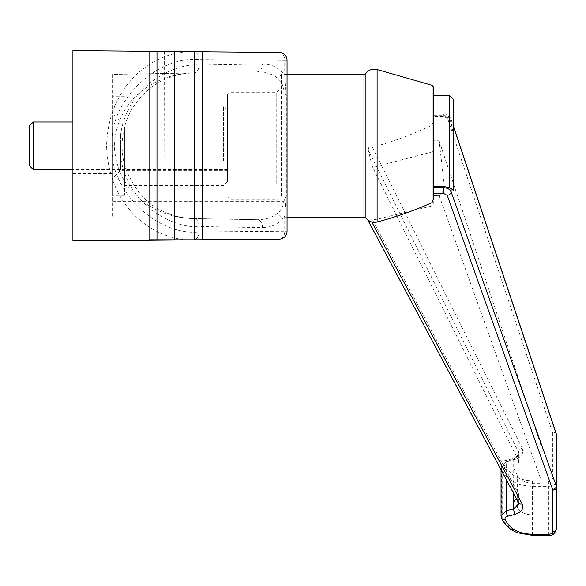 <?xml version="1.0" encoding="UTF-8"?>
<svg xmlns="http://www.w3.org/2000/svg" width="586" height="586" viewBox="0 0 586 586"><rect width="100%" height="100%" fill="white"/><g stroke="black" fill="none" stroke-linecap="round" stroke-linejoin="round"><path stroke-width="0.44" stroke-dasharray="2.93 2.2" d="M200.148 239.842L156.989 239.842L156.989 51.722L156.989 239.842L149.056 239.842L149.056 51.722L164.915 51.722L164.915 239.842L164.549 51.722L200.148 51.722M279.192 239.154A7.933 7.933 0 0 0 287.052 231.221L287.052 60.343A7.933 7.933 0 0 0 279.192 52.41L72.92 50.608L72.92 240.949L279.192 239.154A7.933 5.611 89.5 0 0 284.73 231.221L199.094 231.968C156.25 236.275 108.212 188.655 112.146 145.782C108.212 102.909 156.25 55.289 199.094 59.596L284.73 60.343L284.73 75.418C279.244 67.895 271.845 64.072 262.535 63.955A7.933 5.611 -91 0 1 257.071 71.88C267.238 71.858 282.078 75.528 283.851 90.266L286.334 95.723L286.334 195.841L283.851 201.298C282.056 216.051 267.267 219.684 257.071 219.684L193.622 218.571C160.828 218.41 117.171 197.021 114.285 145.797C117.141 94.566 160.798 73.169 193.622 72.986L112.571 74.407L112.571 217.157L112.571 74.407L193.622 72.986C184.26 73.133 175.075 75.111 166.05 78.934C152.682 84.252 141.285 94.383 131.865 109.318C126.166 118.885 122.928 129.997 122.144 142.669C121.807 152.038 123.082 160.894 125.961 169.251C135.146 191.329 148.302 205.701 165.435 212.366C174.65 216.359 184.041 218.431 193.622 218.571A7.933 5.611 -89 0 1 199.094 226.504L262.535 227.61C271.845 227.485 279.244 223.669 284.73 216.146L286.334 195.841M72.92 145.782L72.92 118.02L72.92 145.782M199.094 59.596A7.933 5.611 -89.5 0 0 193.548 51.663C155.883 50.147 108.476 82.45 106.608 145.665C108.344 208.946 155.766 241.425 193.548 239.901A7.933 5.611 89.5 0 0 199.094 231.968M262.535 227.61A7.933 5.611 -89 0 0 257.071 219.684L193.622 218.571M112.571 145.782L112.571 118.02L112.571 145.782M286.334 95.723L284.73 75.418M279.192 52.41A7.933 5.611 -89.5 0 1 284.73 60.343L287.052 60.343A7.933 7.933 0 0 0 279.192 52.41M262.535 63.955L199.094 65.061A7.933 5.611 -91 0 1 193.622 72.986M194.259 239.842L194.259 51.722M124.466 126.796L124.466 195.35L124.466 126.796M124.466 130.59L124.466 185.432L124.466 130.59M112.571 126.796L112.571 195.35L112.571 126.796M112.571 133.322L112.571 178.298L112.571 133.322M120.504 136.362L120.504 170.365L120.504 136.362M227.573 155.202L227.573 121.192L227.573 155.202M227.573 159.451L227.573 110.095L227.573 159.451M223.603 160.974L223.603 106.125L223.603 160.974M453.601 126.913L451.11 119.471C449.916 116.768 447.345 115.317 443.412 115.12L433.772 115.12L433.772 113.962L433.772 120.284L432.05 125.162C414.785 133.498 396.466 140.42 377.106 145.943L369.195 145.943L368.206 149.884L518.449 451.96L518.925 453.982L513.702 459.527L506.253 461.512L501.037 466.874L502.671 471.159C508.282 480.732 518.222 485.801 532.484 486.365L548.767 486.365C553.55 486.006 556.195 484.102 556.7 480.659A3.963 2.703 0 0 0 552.737 477.956C552.481 479.707 551.162 480.674 548.767 480.857L532.484 480.857C520.002 480.359 511.307 475.905 506.399 467.496L505.242 465.159A3.963 2.542 -26.4 0 0 501.513 468.822L501.513 517.738L501.052 516.229M433.772 195.49L440.005 195.746L442.716 191.688L443.565 178.92L439.097 140.765L433.772 140.765L433.772 203.833L432.05 205.935L377.106 219.223L367.876 220.197M433.772 203.833L433.772 149.708L432.05 151.964L377.106 166.212L372.205 166.373L368.206 149.884M433.772 140.765L433.772 149.708M433.772 120.284L433.772 95.818L433.772 116.504L443.412 116.504L449.63 119.053L451.11 122.833L453.601 135.168L453.601 190.538M377.106 222.006L371.854 222.123M227.573 162.608L227.573 121.991L227.573 162.608M227.573 181.953L227.573 94.624L227.573 181.953M279.119 185.315L279.119 89.87L279.119 185.315M279.119 194.567L279.119 76.781L279.119 194.567M433.772 115.12L433.772 116.504M433.772 95.818L433.772 193.358M449.63 95.818L449.63 119.053M453.601 99.781L453.601 135.168M505.242 465.159C504.656 463.453 505.447 462.208 507.608 461.438L515.065 459.453C521.547 457.139 523.913 453.418 522.17 448.297A3.963 2.542 -26.4 0 0 518.449 451.96L518.449 460.413L372.205 166.373M513.702 493.61L513.702 467.848L517.577 475.634C520.383 480.447 525.349 482.989 532.484 483.274L540.841 483.274L540.841 514.889L532.484 514.889C525.349 514.625 520.383 512.252 517.577 507.769L517.577 475.634M516.684 499.191L518.925 495.419L518.449 493.566L372.205 219.376M556.7 528.718C556.195 532.037 553.55 533.875 548.767 534.227L532.484 534.227C518.222 533.692 508.282 528.924 502.671 519.921L502.671 471.159A3.963 2.542 153.6 0 1 506.399 467.496M513.702 500.503L517.577 507.769M439.097 195.49L540.841 479.385L540.841 445.206L540.841 483.274M540.841 479.385L540.841 514.889M439.097 140.765L540.841 445.206M518.449 460.413L518.925 462.398L513.702 467.848L513.702 459.527A3.963 0.923 75.1 0 1 514.039 458.325C517.357 457.124 518.991 455.674 518.925 453.982L518.925 462.398M518.925 495.419L518.925 503.835L518.449 502.019A3.963 2.725 -28.1 0 0 518.676 502.927M556.7 436.087A3.963 2.703 0 0 0 552.737 433.384L552.737 477.956M556.385 434.145A3.963 2.63 -18.5 0 0 552.62 432.695L552.737 433.384M451.11 122.833L451.11 119.471A3.963 2.63 -18.5 0 0 451.022 118.885L451.022 118.885A3.963 2.63 -18.5 0 0 447.257 117.434L552.62 432.695M502.898 520.822A3.963 2.725 151.9 0 1 502.671 519.921L501.513 517.738A3.963 2.725 -28.1 0 0 501.741 518.647M33.263 121.991L33.263 169.574M29.3 125.953L29.3 165.611M112.571 90.266L283.851 90.266M112.571 201.298L283.851 201.298M284.73 216.146L284.73 231.221L287.052 231.221M199.094 65.061C175.243 62.343 120.672 87.241 119.756 145.782C120.672 204.324 175.243 229.221 199.094 226.504M432.05 85.307L432.05 125.162M377.106 145.943L377.106 69.551M432.05 151.964L432.05 205.935M377.106 219.223L377.106 166.212M365.906 73.418L365.906 218.146M229.946 183.638L229.946 92.251L229.946 183.638M276.739 183.638L276.739 92.251L276.739 183.638M281.5 196.251L281.5 74.407L281.5 196.251M363.979 74.407L363.979 217.157M443.412 116.504L443.412 113.962L443.412 115.222L447.257 117.434M507.608 461.438A3.963 0.923 75.1 0 0 506.59 460.31A3.963 0.923 75.1 0 0 506.253 461.512L506.253 479.634M518.449 493.566L518.449 502.019L368.206 220.329M532.484 535.392L532.484 480.857M548.767 535.392L548.767 480.857M433.772 115.222L443.412 115.222M522.17 448.297L371.854 146.068M532.484 514.889L532.484 483.274M501.037 469.855L501.037 466.874C502.392 462.251 504.238 460.061 506.59 460.31L514.039 458.325A3.963 0.923 75.1 0 1 515.065 459.453M72.92 173.537L112.571 173.537M72.92 118.02L112.571 118.02M124.466 96.214L112.571 96.214M124.466 195.35L112.571 195.35M227.573 121.192L120.504 121.192L112.571 113.266M227.573 170.365L120.504 170.365L112.571 178.298M227.573 110.095L223.603 106.125L124.466 106.125M227.573 181.47L223.603 185.432L124.466 185.432M440.005 195.746L433.772 195.746M279.119 89.87L276.739 92.251L229.946 92.251L227.573 94.624M279.119 201.694L276.739 199.313L229.946 199.313L227.573 196.933M287.052 74.407L281.5 74.407L279.119 76.781M287.052 217.157L281.5 217.157L279.119 214.776M433.772 113.962L443.412 113.962C446.034 113.413 448.576 115.054 451.022 118.885L453.601 126.591M227.573 121.991L72.92 121.991M227.573 169.574L72.92 169.574"/><path stroke-width="0.88" d="M200.148 51.722L279.192 52.41A7.933 7.933 0 0 1 287.052 60.343L287.052 231.221A7.933 7.933 0 0 1 279.192 239.154L194.259 239.842L194.259 51.722L200.148 51.722L164.549 51.722M156.989 51.348L72.92 50.608L72.92 240.949L156.989 240.216L156.989 239.842L149.056 239.842L149.056 51.722L164.549 51.414M200.148 239.842L156.989 240.216M194.259 51.722L156.989 51.722L156.989 239.842L174.438 239.842L174.438 51.722M194.259 239.842L174.438 239.842M449.63 95.818L453.601 99.781L453.601 190.538L451.11 188.494L449.63 187.996L449.63 95.818L433.772 95.818L433.772 87.592L433.772 198.083L432.05 202.631C414.785 210.403 396.466 216.864 377.106 222.006L377.106 222.006C372.564 223.068 368.828 221.779 365.906 218.146L365.906 73.418L363.979 74.407L287.052 74.407M377.106 222.006L377.626 221.86L377.106 222.006L377.106 69.551C372.564 68.496 368.828 69.785 365.906 73.418M501.052 516.229L506.253 510.677L513.702 508.831L518.925 503.835L518.676 502.927A3.963 2.725 -28.1 0 0 522.17 503.96L371.854 222.123L368.206 220.329M506.399 521.862A3.963 2.725 151.9 0 1 502.898 520.822L501.741 518.647A3.963 2.725 -28.1 0 0 505.242 519.679L506.399 521.862C511.307 529.707 520.002 533.861 532.484 534.322L548.767 534.322C551.162 534.154 552.481 533.253 552.737 531.619L552.62 489.413L447.257 195.424L443.412 193.358L433.772 193.358L433.772 198.083M449.63 187.996L443.412 186.275L433.772 186.275M522.17 503.96C523.913 508.736 521.547 512.201 515.065 514.362A3.963 0.989 76.1 0 1 513.702 508.831L513.702 493.61M548.767 534.322L548.767 535.392C552.027 536.285 554.671 534.058 556.7 528.718L556.7 436.087L556.7 528.718A3.963 2.901 0 0 1 552.737 531.619M513.702 500.503L516.684 499.191M433.772 187.659L443.412 187.659C447.345 187.842 449.916 189.241 451.11 191.856L556.7 487.149A3.963 2.901 0 0 1 552.737 490.05M556.7 436.087L556.473 434.731A3.963 2.63 -18.5 0 0 556.385 434.145L556.7 436.087M552.62 489.413A3.963 2.82 -19.7 0 0 556.473 485.845L556.473 434.731L453.601 126.913M447.257 195.424A3.963 2.82 -19.7 0 0 451.11 191.856L451.11 188.494M72.92 169.574L33.263 169.574L33.263 121.991L72.92 121.991M33.263 169.574L29.3 165.611L29.3 125.953L33.263 121.991M202.192 51.736L202.192 239.821M432.05 202.631L432.05 85.307L377.106 69.551M365.906 218.146L363.979 217.157L363.979 74.407M506.253 479.634L506.253 510.677A3.963 0.989 76.1 0 0 507.608 516.215C505.447 516.933 504.656 518.09 505.242 519.679M443.412 193.358L443.412 186.275M515.065 514.362L507.608 516.215M532.484 534.322L532.484 535.392L517.943 532.879C514.647 531.685 507.857 528.968 502.898 520.822M432.05 85.307L433.772 87.592M363.979 217.157L287.052 217.157M501.741 518.647L501.045 515.863L501.037 469.855M453.601 126.591L556.385 434.145M548.767 535.392L532.484 535.392M518.676 502.927L367.876 220.197"/></g></svg>
